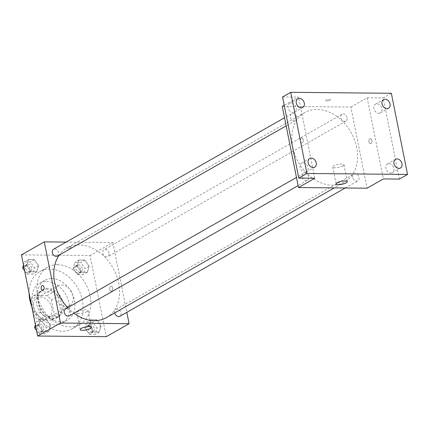 <?xml version="1.0" encoding="UTF-8"?>
<svg xmlns="http://www.w3.org/2000/svg" width="429" height="429" viewBox="0 0 429 429"><rect width="100%" height="100%" fill="white"/><g stroke="black" fill="none" stroke-linecap="round" stroke-linejoin="round"><path stroke-width="0.32" stroke-dasharray="2.15 1.61" d="M73.01 295.865A11.438 8.634 60.3 0 0 58.199 285.837A11.438 8.634 60.3 0 0 56.355 300.048A11.438 8.634 60.3 0 0 69.519 305.721A11.438 8.634 60.3 0 0 73.01 295.865M51.818 307.931A11.438 8.634 60.3 0 0 37.012 297.903A11.438 8.634 60.3 0 0 35.167 312.114A11.438 8.634 60.3 0 0 48.327 317.782A11.438 8.634 60.3 0 0 51.818 307.931M51.812 320.082L38.39 319.948A15.364 11.599 60.3 0 1 33.966 315.68L30.791 299.807A15.364 11.599 60.3 0 1 33.526 295.602L46.949 295.737A15.364 11.599 60.3 0 1 51.373 300.005L54.547 315.878A15.364 11.599 60.3 0 1 51.812 320.082L58.333 316.366L44.911 316.237L38.39 319.948M33.526 295.602L40.047 291.892L53.469 292.02L46.949 295.737M51.373 300.005L57.894 296.294L61.068 312.167L54.547 315.878M57.894 296.294A15.364 11.599 60.3 0 0 53.469 292.02M40.047 291.892A15.364 11.599 60.3 0 0 37.312 296.096L30.791 299.807M44.911 316.237A15.364 11.599 60.3 0 1 40.487 311.969L37.312 296.096M58.333 316.366A15.364 11.599 60.3 0 0 61.068 312.167M46.219 289.253A15.728 11.873 -119.7 0 1 60.886 301.19A15.728 11.873 -119.7 0 1 56.971 317.798A15.728 11.873 -119.7 0 1 38.873 310.006A15.728 11.873 -119.7 0 1 41.409 290.46A15.728 11.873 -119.7 0 1 46.219 289.253M47.85 288.326A15.728 11.873 60.3 0 0 43.039 289.532A15.728 11.873 60.3 0 0 40.503 309.078A15.728 11.873 60.3 0 0 58.601 316.87A15.728 11.873 60.3 0 0 63.395 303.324A15.728 11.873 60.3 0 0 47.85 288.326M40.487 311.969L33.966 315.68M46.498 281.563A22.882 17.273 -119.7 0 1 67.836 298.927A22.882 17.273 -119.7 0 1 62.141 323.085A22.882 17.273 -119.7 0 1 35.811 311.749A22.882 17.273 -119.7 0 1 39.5 283.317A22.882 17.273 -119.7 0 1 46.498 281.563M51.796 278.544A22.882 17.273 -119.7 0 1 73.134 295.913A22.882 17.273 -119.7 0 1 67.439 320.072A22.882 17.273 -119.7 0 1 41.109 308.73A22.882 17.273 -119.7 0 1 44.798 280.303A22.882 17.273 -119.7 0 1 51.796 278.544M29.097 293.136A32.888 24.828 -119.7 0 1 39.849 271.605A32.888 24.828 -119.7 0 1 49.903 269.08A32.888 24.828 -119.7 0 1 80.577 294.042A32.888 24.828 -119.7 0 1 72.388 328.77A32.888 24.828 -119.7 0 1 31.816 306.74M57.647 264.672A32.888 24.828 60.3 0 0 47.592 267.197A32.888 24.828 60.3 0 0 42.283 308.06A32.888 24.828 60.3 0 0 80.132 324.362A32.888 24.828 60.3 0 0 90.16 296.031A32.888 24.828 60.3 0 0 57.647 264.672M26.705 265.61L28.459 259.556L34.4 259.609L38.589 265.728L36.835 271.782L30.893 271.729L26.705 265.61L28.459 259.556L34.4 259.609L38.589 265.728L36.835 271.782L30.893 271.729L26.705 265.61L23.911 267.203M38.642 325.343L40.396 319.283L46.337 319.342L50.525 325.455L48.767 331.515L42.825 331.456L38.642 325.343L40.396 319.283L46.337 319.342L50.525 325.455L48.767 331.515L42.825 331.456L38.642 325.343L35.848 326.93M21.45 254.869L90.058 255.534L106.274 336.685M77.199 266.098L78.952 260.044L84.894 260.103L89.082 266.216L87.328 272.276L81.387 272.217L77.199 266.098L78.952 260.044L84.894 260.103L89.082 266.216L87.328 272.276L81.387 272.217L77.199 266.098L73.123 268.42L74.877 262.36L80.818 262.419L85.006 268.538L83.253 274.592L77.311 274.533L73.123 268.42M89.135 325.831L90.889 319.771L96.831 319.83L101.019 325.943L99.265 332.003L93.324 331.944L89.135 325.831L90.889 319.771L96.831 319.83L101.019 325.943L99.265 332.003L93.324 331.944L89.135 325.831L85.06 328.147L86.814 322.093L92.755 322.147L96.943 328.265L95.19 334.32L89.248 334.266L85.06 328.147M66.093 242.09L112.875 242.541L90.058 255.534M70.796 247.796A2.504 0.66 168.7 0 0 71.246 247.286A2.504 0.66 168.7 0 0 68.667 247.131A2.504 0.66 168.7 0 0 66.339 248.268A2.504 0.66 168.7 0 0 68.109 248.552A2.504 0.66 168.7 0 0 70.796 247.796A2.504 0.66 168.7 0 0 71.246 247.292A2.504 0.66 168.7 0 0 68.667 247.131A2.504 0.66 168.7 0 0 66.339 248.268A2.504 0.66 168.7 0 0 68.109 248.552A2.504 0.66 168.7 0 0 70.796 247.801M106.494 317.583A40.036 30.223 60.3 0 0 118.699 283.097A40.036 30.223 60.3 0 0 66.876 247.989A40.036 30.223 60.3 0 0 59.132 255.132M67.739 307.673A40.036 30.223 60.3 0 0 73.954 313.218M112.875 242.541L126.828 312.35M69.353 315.835A3.947 2.982 60.3 0 0 70.56 312.435A3.947 2.982 60.3 0 0 65.449 308.977M57.422 256.108A3.947 2.982 60.3 0 0 58.623 252.708A3.947 2.982 60.3 0 0 53.518 249.249M109.116 253.196A3.947 2.982 60.3 0 0 104.011 249.737A3.947 2.982 60.3 0 0 103.373 254.638A3.947 2.982 60.3 0 0 107.915 256.596A3.947 2.982 60.3 0 0 109.116 253.196M114.747 312.88A3.947 2.982 -119.7 0 1 114.741 312.864A3.947 2.982 -119.7 0 1 115.943 309.465A3.947 2.982 -119.7 0 1 120.485 311.422A3.947 2.982 -119.7 0 1 119.852 316.323M112.634 287.875A2.504 1.501 -89.4 0 0 111.229 286.186A2.504 1.501 -89.4 0 0 109.701 288.669A2.504 1.501 -89.4 0 0 111.181 291.189A2.504 1.501 -89.4 0 0 112.634 287.875A2.504 1.501 -89.4 0 0 111.229 286.186A2.504 1.501 -89.4 0 0 109.701 288.669A2.504 1.501 -89.4 0 0 111.181 291.189A2.504 1.501 -89.4 0 0 112.629 287.875M42.627 285.521L42.621 285.521A2.504 1.501 90.6 0 1 44.101 288.036A2.504 1.501 90.6 0 1 42.578 290.524L42.573 290.524M87.023 311.61A5.722 1.507 -11.3 0 1 80.877 313.331A5.722 1.507 -11.3 0 1 76.839 312.687A5.722 1.507 -11.3 0 1 82.153 310.087A5.722 1.507 -11.3 0 1 88.058 310.446A5.722 1.507 -11.3 0 1 87.023 311.61M356.697 147.608A40.036 30.223 60.3 0 0 304.869 112.5A40.036 30.223 60.3 0 0 298.412 162.248A40.036 30.223 60.3 0 0 344.487 182.094A40.036 30.223 60.3 0 0 356.697 147.608M352.74 177.375A3.947 2.982 -119.7 0 1 353.941 173.976A3.947 2.982 -119.7 0 1 358.483 175.933A3.947 2.982 -119.7 0 1 357.845 180.834A3.947 2.982 -119.7 0 1 352.74 177.375M296.621 117.219A3.947 2.982 60.3 0 0 291.511 113.76A3.947 2.982 60.3 0 0 290.878 118.661A3.947 2.982 60.3 0 0 295.415 120.619A3.947 2.982 60.3 0 0 296.621 117.219M347.115 117.707A3.947 2.982 60.3 0 0 342.004 114.248A3.947 2.982 60.3 0 0 341.371 119.149A3.947 2.982 60.3 0 0 345.913 121.107A3.947 2.982 60.3 0 0 347.115 117.707M308.553 176.946A3.947 2.982 60.3 0 0 303.448 173.488A3.947 2.982 60.3 0 0 302.81 178.389A3.947 2.982 60.3 0 0 307.352 180.346A3.947 2.982 60.3 0 0 308.553 176.946M282.266 106.387L350.874 107.052L367.09 188.208M282.561 96.954L298.568 97.11L284.223 105.277M391.334 93.286L383.183 97.925L399.399 179.081M350.874 107.052L367.176 97.774L383.183 97.925M329.981 100.241A2.504 0.66 168.7 0 0 330.437 99.732A2.504 0.66 168.7 0 0 327.853 99.576A2.504 0.66 168.7 0 0 325.531 100.713A2.504 0.66 168.7 0 0 327.295 100.997A2.504 0.66 168.7 0 0 329.981 100.241A2.504 0.66 168.7 0 0 330.437 99.737A2.504 0.66 168.7 0 0 327.853 99.582A2.504 0.66 168.7 0 0 325.531 100.718A2.504 0.66 168.7 0 0 327.295 100.997A2.504 0.66 168.7 0 0 329.981 100.247M314.784 178.26L298.568 97.11M300.359 141.28A2.504 1.501 90.6 0 1 301.812 137.966A2.504 1.501 90.6 0 1 303.287 140.481A2.504 1.501 90.6 0 1 301.764 142.97A2.504 1.501 90.6 0 1 300.359 141.28A2.504 1.501 90.6 0 1 301.812 137.966A2.504 1.501 90.6 0 1 303.292 140.481A2.504 1.501 90.6 0 1 301.764 142.97A2.504 1.501 90.6 0 1 300.364 141.28M367.176 97.774L383.392 178.925M371.82 140.321A2.504 1.501 -89.4 0 0 370.415 138.631A2.504 1.501 -89.4 0 0 368.892 141.12A2.504 1.501 -89.4 0 0 370.366 143.635A2.504 1.501 -89.4 0 0 371.82 140.321A2.504 1.501 -89.4 0 0 370.415 138.631A2.504 1.501 -89.4 0 0 368.886 141.12A2.504 1.501 -89.4 0 0 370.366 143.635A2.504 1.501 -89.4 0 0 371.82 140.321M342.948 165.91A5.722 1.507 -11.3 0 1 336.808 167.637A5.722 1.507 -11.3 0 1 332.765 166.988A5.722 1.507 -11.3 0 1 338.079 164.387A5.722 1.507 -11.3 0 1 343.983 164.747A5.722 1.507 -11.3 0 1 342.948 165.91M293.082 112.478A5.009 3.781 60.3 0 0 294.61 112.092A5.009 3.781 60.3 0 0 295.42 105.866A5.009 3.781 60.3 0 0 289.655 103.384A5.009 3.781 60.3 0 0 288.406 108.676A5.009 3.781 60.3 0 0 293.082 112.478M305.014 172.206A5.009 3.781 60.3 0 0 306.547 171.82A5.009 3.781 60.3 0 0 307.357 165.594A5.009 3.781 60.3 0 0 301.592 163.111A5.009 3.781 60.3 0 0 300.343 168.404A5.009 3.781 60.3 0 0 305.014 172.206M378.839 113.304A5.009 3.781 60.3 0 0 380.373 112.924A5.009 3.781 60.3 0 0 381.177 106.698A5.009 3.781 60.3 0 0 375.413 104.215A5.009 3.781 60.3 0 0 374.163 109.502A5.009 3.781 60.3 0 0 378.839 113.304M390.776 173.037A5.009 3.781 60.3 0 0 392.304 172.651A5.009 3.781 60.3 0 0 393.114 166.425A5.009 3.781 60.3 0 0 387.349 163.942A5.009 3.781 60.3 0 0 386.1 169.23A5.009 3.781 60.3 0 0 390.776 173.037M94.155 328.239A3.947 2.982 60.3 0 0 89.05 324.774A3.947 2.982 60.3 0 0 88.412 329.681A3.947 2.982 60.3 0 0 92.954 331.638A3.947 2.982 60.3 0 0 94.155 328.239M90.889 319.771L86.814 322.093M96.831 319.83L92.755 322.147M101.019 325.943L96.943 328.265M99.265 332.003L95.19 334.32M93.324 331.944L89.248 334.266M92.525 329.166A3.947 2.982 60.3 0 0 87.419 325.702A3.947 2.982 60.3 0 0 86.781 330.609A3.947 2.982 60.3 0 0 91.323 332.566A3.947 2.982 60.3 0 0 92.525 329.166M35.409 324.737L36.32 321.605L42.262 321.659L46.45 327.777L44.691 333.832L38.749 333.778L36.583 330.609M43.661 327.751A3.947 2.982 60.3 0 0 38.551 324.286A3.947 2.982 60.3 0 0 37.918 329.193A3.947 2.982 60.3 0 0 42.46 331.15A3.947 2.982 60.3 0 0 43.661 327.751M40.396 319.283L36.32 321.605M46.337 319.342L42.262 321.659M50.525 325.455L46.45 327.777M48.767 331.515L44.691 333.832M42.825 331.456L38.749 333.778M42.031 328.678A3.947 2.982 60.3 0 0 36.921 325.214A3.947 2.982 60.3 0 0 36.288 330.121A3.947 2.982 60.3 0 0 40.83 332.078A3.947 2.982 60.3 0 0 42.031 328.678M82.223 268.506A3.947 2.982 60.3 0 0 77.113 265.047A3.947 2.982 60.3 0 0 76.475 269.954A3.947 2.982 60.3 0 0 81.017 271.906A3.947 2.982 60.3 0 0 82.223 268.506M78.952 260.044L74.877 262.36M84.894 260.103L80.818 262.419M89.082 266.216L85.006 268.538M87.328 272.276L83.253 274.592M81.387 272.217L77.311 274.533M80.593 269.439A3.947 2.982 60.3 0 0 75.483 265.975A3.947 2.982 60.3 0 0 74.844 270.881A3.947 2.982 60.3 0 0 79.386 272.833A3.947 2.982 60.3 0 0 80.593 269.439M23.477 265.009L24.383 261.872L30.325 261.931L34.513 268.045L32.76 274.104L26.818 274.045L24.651 270.881M31.725 268.018A3.947 2.982 60.3 0 0 26.619 264.559A3.947 2.982 60.3 0 0 25.981 269.466A3.947 2.982 60.3 0 0 30.523 271.418A3.947 2.982 60.3 0 0 31.725 268.018M28.459 259.556L24.383 261.872M34.4 259.609L30.325 261.931M38.589 265.728L34.513 268.045M36.835 271.782L32.76 274.104M30.893 271.729L26.818 274.045M30.094 268.951A3.947 2.982 60.3 0 0 24.989 265.487A3.947 2.982 60.3 0 0 24.351 270.393A3.947 2.982 60.3 0 0 28.893 272.345A3.947 2.982 60.3 0 0 30.094 268.951M48.327 317.782L69.519 305.721M37.012 297.903L58.199 285.837M43.039 289.532L41.409 290.46M58.601 316.87L56.971 317.798M44.798 280.303L39.5 283.317M67.439 320.072L62.141 323.085M47.592 267.197L39.849 271.605M80.132 324.362L72.388 328.77M76.839 312.687L80.218 329.585M88.058 310.446L91.436 327.343M304.869 112.5L66.876 247.989M344.487 182.094L334.309 187.886M345.27 187.993L357.845 180.834M115.943 309.465L353.941 173.976M291.511 113.76L284.534 117.728M295.415 120.619L286.164 125.885M342.004 114.248L104.011 249.737M345.913 121.107L107.915 256.596M303.448 173.488L296.471 177.461M307.352 180.346L298.101 185.612M332.765 166.988L336.143 183.891M343.983 164.747L347.361 181.649M294.61 112.092L302.761 107.454M289.655 103.384L297.806 98.745M380.373 112.924L388.518 108.28M375.413 104.215L383.564 99.571M392.304 172.651L400.455 168.012M387.349 163.942L395.5 159.304M306.547 171.82L314.698 167.181M301.592 163.111L309.738 158.473M89.05 324.774L87.419 325.702M92.954 331.638L91.323 332.566M38.551 324.286L36.921 325.214M42.46 331.15L40.83 332.078M77.113 265.047L75.483 265.975M81.017 271.906L79.386 272.833M26.619 264.559L24.989 265.487M30.523 271.418L28.893 272.345"/><path stroke-width="0.64" d="M31.816 306.74A32.888 24.828 -119.7 0 1 29.097 293.136M126.828 312.35L129.091 323.697L106.274 336.685L37.666 336.025L21.45 254.869L44.273 241.876L66.093 242.09M59.132 255.132A40.036 30.223 60.3 0 0 67.739 307.673M73.954 313.218A40.036 30.223 60.3 0 0 106.494 317.583L334.309 187.886M129.091 323.697L60.489 323.032L44.273 241.876M296.471 177.461L65.449 308.977A3.947 2.982 60.3 0 0 64.817 313.878A3.947 2.982 60.3 0 0 69.353 315.835L298.101 185.612M284.534 117.728L53.518 249.249A3.947 2.982 60.3 0 0 52.88 254.15A3.947 2.982 60.3 0 0 57.422 256.108L286.164 125.885M345.27 187.993L119.852 316.323A3.947 2.982 -119.7 0 1 114.747 312.88M60.489 323.032L37.666 336.025M90.401 328.512A5.722 1.507 -11.3 0 1 84.256 330.233A5.722 1.507 -11.3 0 1 80.218 329.585A5.722 1.507 -11.3 0 1 85.532 326.984A5.722 1.507 -11.3 0 1 91.436 327.343A5.722 1.507 -11.3 0 1 90.401 328.512M42.578 290.524A2.504 1.501 90.6 0 1 41.173 288.835A2.504 1.501 90.6 0 1 42.621 285.521A2.504 1.501 90.6 0 1 44.101 288.036A2.504 1.501 90.6 0 1 42.573 290.524A2.504 1.501 90.6 0 1 41.173 288.835A2.504 1.501 90.6 0 1 42.627 285.521M407.55 174.442L306.928 173.466L290.712 92.315L391.334 93.286L407.55 174.442L399.399 179.081L383.392 178.925L367.09 188.208L298.482 187.543L282.266 106.387L284.223 105.277M290.712 92.315L282.561 96.954L298.777 178.105L306.928 173.466M298.482 187.543L314.784 178.26L298.777 178.105M346.326 182.813A5.722 1.507 -11.3 0 1 340.181 184.534A5.722 1.507 -11.3 0 1 336.143 183.891A5.722 1.507 -11.3 0 1 341.457 181.29A5.722 1.507 -11.3 0 1 347.361 181.649A5.722 1.507 -11.3 0 1 346.326 182.813M311.272 158.087A5.009 3.781 -119.7 0 1 315.948 161.889A5.009 3.781 -119.7 0 1 314.698 167.181A5.009 3.781 -119.7 0 1 313.165 167.567A5.009 3.781 -119.7 0 1 308.494 163.76A5.009 3.781 -119.7 0 1 309.738 158.473A5.009 3.781 -119.7 0 1 311.272 158.087M397.029 158.918A5.009 3.781 -119.7 0 1 401.705 162.72A5.009 3.781 -119.7 0 1 400.455 168.012A5.009 3.781 -119.7 0 1 398.922 168.393A5.009 3.781 -119.7 0 1 394.251 164.591A5.009 3.781 -119.7 0 1 395.5 159.304A5.009 3.781 -119.7 0 1 397.029 158.918M385.097 99.19A5.009 3.781 -119.7 0 1 389.768 102.992A5.009 3.781 -119.7 0 1 388.518 108.28A5.009 3.781 -119.7 0 1 386.99 108.666A5.009 3.781 -119.7 0 1 382.314 104.864A5.009 3.781 -119.7 0 1 383.564 99.571A5.009 3.781 -119.7 0 1 385.097 99.19M299.34 98.359A5.009 3.781 -119.7 0 1 304.011 102.161A5.009 3.781 -119.7 0 1 302.761 107.454A5.009 3.781 -119.7 0 1 301.233 107.84A5.009 3.781 -119.7 0 1 296.557 104.032A5.009 3.781 -119.7 0 1 297.806 98.745A5.009 3.781 -119.7 0 1 299.34 98.359M36.583 330.609L34.567 327.659L35.409 324.737M35.848 326.93L34.567 327.659M24.651 270.881L22.63 267.932L23.477 265.009M23.911 267.203L22.63 267.932"/></g></svg>
